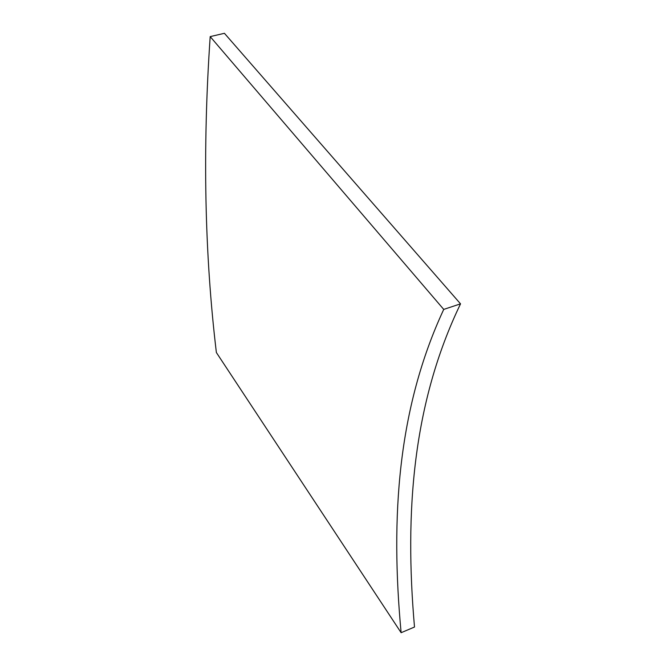 <?xml version="1.0" encoding="UTF-8"?>
<svg xmlns="http://www.w3.org/2000/svg" width="666" height="666" viewBox="0 0 666 666"><rect width="100%" height="100%" fill="white"/><g stroke="black" fill="none" stroke-linecap="round" stroke-linejoin="round"><path stroke-width="1" d="M443.731 309.407C397.702 408.366 390.334 517.407 401.123 632.7L216.375 352.53C204.554 253.871 202.497 148.56 210.19 36.613L443.731 309.407L460.531 303.846C412.828 402.93 404.412 511.921 414.502 627.031L401.123 632.7M460.531 303.846L224.417 33.3L210.19 36.613"/></g></svg>

